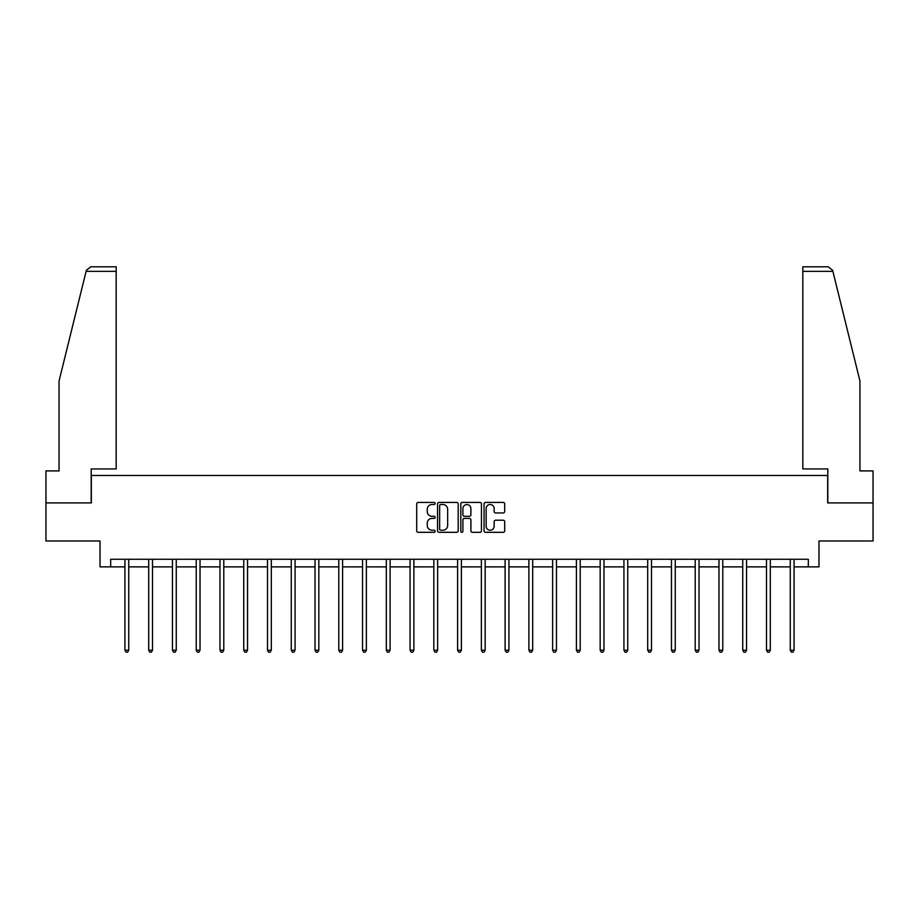 <?xml version="1.0" encoding="UTF-8"?>
<svg xmlns="http://www.w3.org/2000/svg" width="919" height="919" viewBox="0 0 919 919"><rect width="100%" height="100%" fill="white"/><g stroke="black" fill="none" stroke-linecap="round" stroke-linejoin="round"><path stroke-width="1.38" d="M435.135 503.463A1.045 1.045 0 0 0 434.078 502.417L418.202 502.417A1.493 1.493 0 0 0 416.698 503.911L416.698 530.826A1.493 1.493 0 0 0 418.202 532.319L434.078 532.319A1.045 1.045 0 0 0 435.135 531.274A1.045 1.045 0 0 0 434.078 530.229L432.022 530.229A4.779 4.779 0 0 1 427.243 525.438L427.243 523.198A4.779 4.779 0 0 1 432.022 518.408L434.078 518.408A1.045 1.045 0 0 0 435.135 517.363A1.045 1.045 0 0 0 434.078 516.317L432.022 516.317A4.779 4.779 0 0 1 427.243 511.538L427.243 509.298A4.779 4.779 0 0 1 432.022 504.508L434.078 504.508A1.045 1.045 0 0 0 435.135 503.463M503.198 512.951A1.493 1.493 0 0 0 504.692 511.458L504.692 503.911A1.493 1.493 0 0 0 503.198 502.417L485.554 502.417A1.493 1.493 0 0 0 484.06 503.911L484.06 530.826A1.493 1.493 0 0 0 485.554 532.319L503.198 532.319A1.493 1.493 0 0 0 504.692 530.826L504.692 521.705A1.493 1.493 0 0 0 503.198 520.211L495.64 520.211A1.493 1.493 0 0 0 494.146 521.705L494.146 526.231A3.998 3.998 0 0 1 490.149 530.229A3.998 3.998 0 0 1 486.151 526.231L486.151 508.506A3.998 3.998 0 0 1 490.149 504.508A3.998 3.998 0 0 1 494.146 508.506L494.146 511.458A1.493 1.493 0 0 0 495.64 512.951L503.198 512.951M110.682 566.874L110.682 559.257L808.318 559.257L808.318 566.874L818.978 566.874L818.978 540.981L873.05 540.981L873.05 502.9L827.663 502.9L827.663 475.479L91.337 475.479L91.337 502.9L45.95 502.9L45.95 540.981L100.022 540.981L100.022 566.874L124.927 566.874M458.19 503.911A1.493 1.493 0 0 0 456.697 502.417L439.052 502.417A1.493 1.493 0 0 0 437.559 503.911L437.559 530.826A1.493 1.493 0 0 0 439.052 532.319L456.697 532.319A1.493 1.493 0 0 0 458.19 530.826L458.19 503.911M462.303 502.417L479.948 502.417A1.493 1.493 0 0 1 481.441 503.911L481.441 530.826A1.493 1.493 0 0 1 479.948 532.319L472.4 532.319A1.493 1.493 0 0 1 470.896 530.826L470.896 519.913A1.493 1.493 0 0 0 469.402 518.408L464.394 518.408A1.493 1.493 0 0 0 462.9 519.913L462.9 531.274A1.045 1.045 0 0 1 461.855 532.319A1.045 1.045 0 0 1 460.81 531.274L460.81 503.911A1.493 1.493 0 0 1 462.303 502.417M128.74 566.874L148.694 566.874M152.497 566.874L172.45 566.874M176.264 566.874L196.218 566.874M200.02 566.874L219.974 566.874M223.788 566.874L243.742 566.874M247.544 566.874L267.498 566.874M271.312 566.874L291.266 566.874M295.068 566.874L315.022 566.874M318.836 566.874L338.789 566.874M342.592 566.874L362.546 566.874M366.359 566.874L386.313 566.874M390.115 566.874L410.069 566.874M413.883 566.874L433.837 566.874M437.639 566.874L457.593 566.874M461.407 566.874L481.361 566.874M485.163 566.874L505.117 566.874M508.931 566.874L528.884 566.874M532.687 566.874L552.641 566.874M556.454 566.874L576.408 566.874M580.211 566.874L600.164 566.874M603.978 566.874L623.932 566.874M627.734 566.874L647.688 566.874M651.502 566.874L671.456 566.874M675.258 566.874L695.212 566.874M699.026 566.874L718.98 566.874M722.782 566.874L742.736 566.874M746.55 566.874L766.503 566.874M770.306 566.874L790.26 566.874M794.073 566.874L808.318 566.874M440.695 504.508A1.045 1.045 0 0 0 439.65 505.553L439.65 529.183A1.045 1.045 0 0 0 440.695 530.229L442.866 530.229A4.779 4.779 0 0 0 447.656 525.438L447.656 509.298A4.779 4.779 0 0 0 442.866 504.508L440.695 504.508M470.896 508.586A3.998 3.998 0 0 0 466.898 504.588A3.998 3.998 0 0 0 462.9 508.586L462.9 514.824A1.493 1.493 0 0 0 464.394 516.317L469.402 516.317A1.493 1.493 0 0 0 470.896 514.824L470.896 508.586M128.936 559.257L128.844 559.476A1.528 1.528 0 0 0 128.74 560.05L128.74 650.215L124.927 650.215L124.927 560.05A1.528 1.528 0 0 0 124.823 559.476L124.731 559.257M128.74 650.215L127.592 652.203L126.075 652.203L124.927 650.215M86.099 271.369L86.375 270.278L90.809 266.797L116.173 266.797L116.173 271.369L86.099 271.369L59.046 381.04L59.046 470.907L45.95 470.907L45.95 502.9M91.188 502.9L91.188 468.931L116.173 468.931L116.173 271.369M873.05 502.9L873.05 470.907L859.954 470.907L859.954 381.04L832.625 270.278L832.901 271.369L832.625 270.278L828.191 266.797L802.827 266.797L802.827 468.931L827.812 468.931L827.812 502.9M152.703 559.257L152.611 559.476A1.528 1.528 0 0 0 152.497 560.05L152.497 650.215L148.694 650.215L148.694 560.05A1.528 1.528 0 0 0 148.579 559.476L148.487 559.257M152.497 650.215L151.359 652.203L149.831 652.203L148.694 650.215M176.459 559.257L176.368 559.476A1.528 1.528 0 0 0 176.264 560.05L176.264 650.215L172.45 650.215L172.45 560.05A1.528 1.528 0 0 0 172.347 559.476L172.255 559.257M176.264 650.215L175.115 652.203L173.599 652.203L172.45 650.215M200.227 559.257L200.135 559.476A1.528 1.528 0 0 0 200.02 560.05L200.02 650.215L196.218 650.215L196.218 560.05A1.528 1.528 0 0 0 196.103 559.476L196.011 559.257M200.02 650.215L198.883 652.203L197.355 652.203L196.218 650.215M223.983 559.257L223.891 559.476A1.528 1.528 0 0 0 223.788 560.05L223.788 650.215L219.974 650.215L219.974 560.05A1.528 1.528 0 0 0 219.871 559.476L219.779 559.257M223.788 650.215L222.639 652.203L221.123 652.203L219.974 650.215M247.751 559.257L247.659 559.476A1.528 1.528 0 0 0 247.544 560.05L247.544 650.215L243.742 650.215L243.742 560.05A1.528 1.528 0 0 0 243.627 559.476L243.535 559.257M247.544 650.215L246.407 652.203L244.879 652.203L243.742 650.215M271.507 559.257L271.415 559.476A1.528 1.528 0 0 0 271.312 560.05L271.312 650.215L267.498 650.215L267.498 560.05A1.528 1.528 0 0 0 267.395 559.476L267.303 559.257M271.312 650.215L270.163 652.203L268.647 652.203L267.498 650.215M295.275 559.257L295.183 559.476A1.528 1.528 0 0 0 295.068 560.05L295.068 650.215L291.266 650.215L291.266 560.05A1.528 1.528 0 0 0 291.151 559.476L291.059 559.257M295.068 650.215L293.931 652.203L292.403 652.203L291.266 650.215M319.031 559.257L318.939 559.476A1.528 1.528 0 0 0 318.836 560.05L318.836 650.215L315.022 650.215L315.022 560.05A1.528 1.528 0 0 0 314.918 559.476L314.826 559.257M318.836 650.215L317.687 652.203L316.17 652.203L315.022 650.215M342.798 559.257L342.707 559.476A1.528 1.528 0 0 0 342.592 560.05L342.592 650.215L338.789 650.215L338.789 560.05A1.528 1.528 0 0 0 338.674 559.476L338.583 559.257M342.592 650.215L341.454 652.203L339.927 652.203L338.789 650.215M366.555 559.257L366.463 559.476A1.528 1.528 0 0 0 366.359 560.05L366.359 650.215L362.546 650.215L362.546 560.05A1.528 1.528 0 0 0 362.442 559.476L362.35 559.257M366.359 650.215L365.211 652.203L363.694 652.203L362.546 650.215M390.322 559.257L390.23 559.476A1.528 1.528 0 0 0 390.115 560.05L390.115 650.215L386.313 650.215L386.313 560.05A1.528 1.528 0 0 0 386.198 559.476L386.106 559.257M390.115 650.215L388.978 652.203L387.45 652.203L386.313 650.215M414.078 559.257L413.987 559.476A1.528 1.528 0 0 0 413.883 560.05L413.883 650.215L410.069 650.215L410.069 560.05A1.528 1.528 0 0 0 409.966 559.476L409.874 559.257M413.883 650.215L412.734 652.203L411.218 652.203L410.069 650.215M437.846 559.257L437.754 559.476A1.528 1.528 0 0 0 437.639 560.05L437.639 650.215L433.837 650.215L433.837 560.05A1.528 1.528 0 0 0 433.722 559.476L433.63 559.257M437.639 650.215L436.502 652.203L434.974 652.203L433.837 650.215M461.602 559.257L461.51 559.476A1.528 1.528 0 0 0 461.407 560.05L461.407 650.215L457.593 650.215L457.593 560.05A1.528 1.528 0 0 0 457.49 559.476L457.398 559.257M461.407 650.215L460.258 652.203L458.742 652.203L457.593 650.215M485.37 559.257L485.278 559.476A1.528 1.528 0 0 0 485.163 560.05L485.163 650.215L481.361 650.215L481.361 560.05A1.528 1.528 0 0 0 481.246 559.476L481.154 559.257M485.163 650.215L484.026 652.203L482.498 652.203L481.361 650.215M509.126 559.257L509.034 559.476A1.528 1.528 0 0 0 508.931 560.05L508.931 650.215L505.117 650.215L505.117 560.05A1.528 1.528 0 0 0 505.013 559.476L504.922 559.257M508.931 650.215L507.782 652.203L506.266 652.203L505.117 650.215M532.894 559.257L532.802 559.476A1.528 1.528 0 0 0 532.687 560.05L532.687 650.215L528.884 650.215L528.884 560.05A1.528 1.528 0 0 0 528.77 559.476L528.678 559.257M532.687 650.215L531.55 652.203L530.022 652.203L528.884 650.215M556.65 559.257L556.558 559.476A1.528 1.528 0 0 0 556.454 560.05L556.454 650.215L552.641 650.215L552.641 560.05A1.528 1.528 0 0 0 552.537 559.476L552.445 559.257M556.454 650.215L555.306 652.203L553.789 652.203L552.641 650.215M580.417 559.257L580.326 559.476A1.528 1.528 0 0 0 580.211 560.05L580.211 650.215L576.408 650.215L576.408 560.05A1.528 1.528 0 0 0 576.293 559.476L576.202 559.257M580.211 650.215L579.073 652.203L577.546 652.203L576.408 650.215M604.174 559.257L604.082 559.476A1.528 1.528 0 0 0 603.978 560.05L603.978 650.215L600.164 650.215L600.164 560.05A1.528 1.528 0 0 0 600.061 559.476L599.969 559.257M603.978 650.215L602.83 652.203L601.313 652.203L600.164 650.215M627.941 559.257L627.849 559.476A1.528 1.528 0 0 0 627.734 560.05L627.734 650.215L623.932 650.215L623.932 560.05A1.528 1.528 0 0 0 623.817 559.476L623.725 559.257M627.734 650.215L626.597 652.203L625.069 652.203L623.932 650.215M651.697 559.257L651.605 559.476A1.528 1.528 0 0 0 651.502 560.05L651.502 650.215L647.688 650.215L647.688 560.05A1.528 1.528 0 0 0 647.585 559.476L647.493 559.257M651.502 650.215L650.353 652.203L648.837 652.203L647.688 650.215M675.465 559.257L675.373 559.476A1.528 1.528 0 0 0 675.258 560.05L675.258 650.215L671.456 650.215L671.456 560.05A1.528 1.528 0 0 0 671.341 559.476L671.249 559.257M675.258 650.215L674.121 652.203L672.593 652.203L671.456 650.215M699.221 559.257L699.129 559.476A1.528 1.528 0 0 0 699.026 560.05L699.026 650.215L695.212 650.215L695.212 560.05A1.528 1.528 0 0 0 695.109 559.476L695.017 559.257M699.026 650.215L697.877 652.203L696.361 652.203L695.212 650.215M722.989 559.257L722.897 559.476A1.528 1.528 0 0 0 722.782 560.05L722.782 650.215L718.98 650.215L718.98 560.05A1.528 1.528 0 0 0 718.865 559.476L718.773 559.257M722.782 650.215L721.645 652.203L720.117 652.203L718.98 650.215M746.745 559.257L746.653 559.476A1.528 1.528 0 0 0 746.55 560.05L746.55 650.215L742.736 650.215L742.736 560.05A1.528 1.528 0 0 0 742.632 559.476L742.541 559.257M746.55 650.215L745.401 652.203L743.885 652.203L742.736 650.215M770.513 559.257L770.421 559.476A1.528 1.528 0 0 0 770.306 560.05L770.306 650.215L766.503 650.215L766.503 560.05A1.528 1.528 0 0 0 766.389 559.476L766.297 559.257M770.306 650.215L769.169 652.203L767.641 652.203L766.503 650.215M794.269 559.257L794.177 559.476A1.528 1.528 0 0 0 794.073 560.05L794.073 650.215L790.26 650.215L790.26 560.05A1.528 1.528 0 0 0 790.156 559.476L790.064 559.257M794.073 650.215L792.925 652.203L791.408 652.203L790.26 650.215M832.901 271.369L802.827 271.369"/></g></svg>
